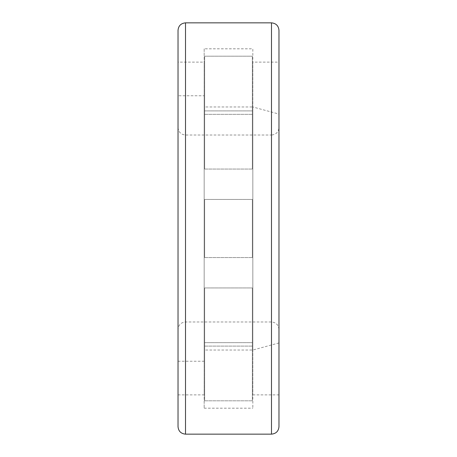 <?xml version="1.0" encoding="UTF-8"?>
<svg xmlns="http://www.w3.org/2000/svg" width="457" height="457" viewBox="0 0 457 457"><rect width="100%" height="100%" fill="white"/><g stroke="black" fill="none" stroke-linecap="round" stroke-linejoin="round"><path stroke-width="0.34" stroke-dasharray="2.29 1.71" d="M178.024 127.543L178.024 329.457L178.024 127.543C178.464 132.084 180.961 134.581 185.502 135.021L271.498 135.021L271.498 321.979L271.498 135.021C276.039 134.581 278.536 132.084 278.976 127.543L278.976 329.457L278.976 127.543M178.024 95.764L178.024 361.236L178.024 95.764L204.165 95.764L204.165 361.236L204.165 95.764M278.976 114.061L278.976 342.939L278.976 114.061L252.835 106.978L252.835 350.022L252.835 106.978L204.165 106.978L204.165 350.022L204.165 106.978M178.024 426.672L178.024 30.328M178.024 62.112L178.024 394.888L178.024 62.112L204.165 62.112L204.165 394.888L204.165 62.112M204.165 48.813L204.165 408.187L204.165 48.813L252.835 48.813L252.835 408.187L252.835 48.813M252.835 62.112L252.835 394.888L252.835 62.112L278.976 62.112L278.976 394.888L278.976 62.112M278.976 426.672L278.976 30.328M204.65 199.423L204.65 257.577L204.65 199.423L252.35 199.423L252.35 257.577L252.35 199.423L252.35 257.577L252.35 199.423L204.65 199.423L204.65 257.577L204.65 199.423M204.65 287.944L204.65 346.103L204.65 287.944L252.35 287.944L252.35 346.103L252.35 287.944L252.35 346.103L252.35 287.944L204.65 287.944L204.65 346.103L204.65 287.944M204.65 342.653L204.65 400.812L204.65 342.653L252.35 342.653L252.35 400.812L252.35 342.653L252.35 400.812L252.35 342.653L204.65 342.653L204.65 400.812L204.65 342.653M204.65 110.897L204.65 169.056L204.65 110.897L252.35 110.897L252.35 169.056L252.35 110.897L252.35 169.056L252.35 110.897L204.65 110.897L204.65 169.056L204.65 110.897M204.65 56.188L204.65 114.347L204.65 56.188L252.35 56.188L252.35 114.347L252.35 56.188L252.35 114.347L252.35 56.188L204.65 56.188L204.65 114.347L204.65 56.188M185.502 135.021L185.502 321.979L185.502 135.021M185.502 434.15L185.502 22.85M271.498 434.15L271.498 22.85M278.976 329.457C278.536 324.916 276.039 322.419 271.498 321.979L185.502 321.979C180.961 322.419 178.464 324.916 178.024 329.457M278.976 342.939L252.835 350.022L204.165 350.022M178.024 361.236L204.165 361.236M178.024 394.888L204.165 394.888M204.165 408.187L252.835 408.187M252.835 394.888L278.976 394.888M204.65 257.577L252.35 257.577L204.65 257.577M204.65 346.103L252.35 346.103L204.65 346.103M204.65 400.812L252.35 400.812L204.65 400.812M204.65 169.056L252.35 169.056L204.65 169.056M204.65 114.347L252.35 114.347L204.65 114.347"/><path stroke-width="0.69" d="M271.498 22.85L185.502 22.85C180.961 23.296 178.464 25.786 178.024 30.328L178.024 426.672C178.464 431.214 180.961 433.704 185.502 434.15L271.498 434.15C276.039 433.704 278.536 431.214 278.976 426.672L278.976 30.328C278.536 25.786 276.039 23.296 271.498 22.85L271.498 434.15M185.502 22.85L185.502 434.15"/></g></svg>
